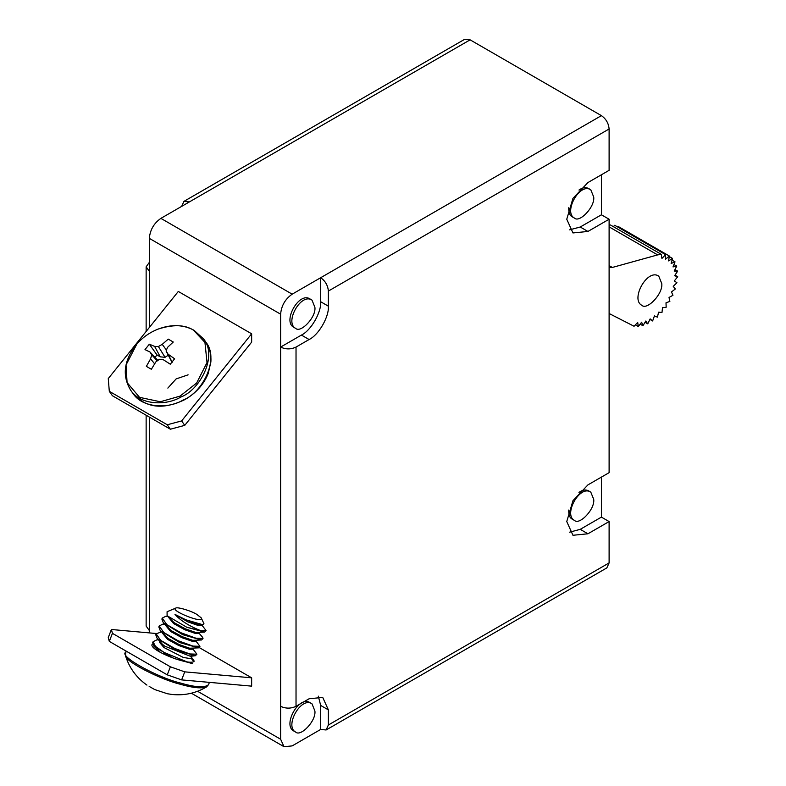 <?xml version="1.0" encoding="UTF-8"?>
<svg xmlns="http://www.w3.org/2000/svg" width="786" height="786" viewBox="0 0 786 786"><rect width="100%" height="100%" fill="white"/><g stroke="black" fill="none" stroke-linecap="round" stroke-linejoin="round"><path stroke-width="1.18" d="M167.85 388.097L176.152 378.901L188.109 374.843M157.819 329.196C149.723 332.449 142.767 337.332 136.951 343.865L126.035 364.959L127.077 382.576L139.535 397.343L160.295 401.764L180.023 396.134L196.638 383.028L207.023 362.552L204.95 342.441L193.523 330.169C184.808 324.608 172.93 324.274 157.898 329.167L157.819 329.196C171.21 324.127 183.276 324.49 194.024 330.277L203.446 338.825L205.588 341.881C219.893 358.072 202.984 392.636 182.794 400.202C168.538 408.818 142.463 408.474 132.726 393.118C145.567 408.062 163.007 410.204 185.034 399.524C196.009 393.118 203.721 384.472 208.172 373.605L210.864 362.022C211.375 354.437 209.616 347.726 205.588 341.881M174.62 358.799L170.287 364.193L163.498 359.841L159.42 359.281L155.864 361.884L151.364 369.263L146.363 366.374L150.588 358.838L151.708 354.83L150.038 352.069L144.997 349.593L149.34 344.199L154.606 346.39L158.389 346.528L162.24 344.347L168.253 339.13L173.264 342.018L167.516 347.392L166.092 350.978L168.057 354.162L174.62 358.799M172.055 362.405L166.092 350.978M150.038 352.069L157.839 360.41M168.233 355.233L165.06 357.306L160.265 356.844L157.033 354.977L155.009 357.325M166.436 350.075L162.24 344.347M165.06 357.306L158.389 346.528M160.265 356.844L154.606 346.39M157.033 354.977L149.34 344.199M157.249 360.843L151.708 354.83M154.616 363.8L150.588 358.838M172.193 362.238L168.057 354.162M170.375 429.215L112.427 395.751L109.303 391.32L108.272 378.577L178.304 291.459L251.648 333.804L181.625 420.923L167.251 424.774L170.375 429.215L184.739 425.364L251.648 342.126L251.648 333.804M109.303 391.32L167.251 424.774M184.739 425.364L181.625 420.923M185.85 619.781L198.838 624.595L202.945 624.772L185.85 619.781L175.003 614.426L187.913 621.893L198.455 625.577L201.992 625.587M186.763 627.238L167.094 615.723L174.02 622.6L185.241 628.78L195.783 632.475L204.576 632.101L186.763 627.238L201.275 630.824L206.079 630.568L201.717 624.88M168.568 617.413L173.637 623.583L184.857 629.773L195.4 633.457L198.937 633.457L199.31 632.475M165.964 625.234L170.965 630.48L182.185 636.66L192.727 640.344L201.511 639.981L182.765 634.715L163.311 622.748L161.877 619.083L162.26 618.091L166.858 624.654L180.927 632.75L195.999 638.222L203.024 638.438L202.533 637.22M165.512 625.283L170.582 631.463L181.802 637.643L192.344 641.327L195.881 641.337L196.254 640.354M159.627 640.502C159.047 641.337 160.03 642.653 162.574 644.451L164.814 646.18L190.458 656.31L191.224 655.337M157.19 638.497L162.574 644.451M191.342 655.73L191.303 658.717L183.354 657.489L163.95 647.517L159.263 642.005M192.364 663.61L173.647 658.363L154.154 646.406L160.482 652.4M206.079 630.568L204.576 632.101M165.679 616.342L162.26 618.091M203.024 638.438L201.521 639.981M162.623 624.222L159.204 625.97L163.802 632.524L177.872 640.629L192.943 646.092L199.968 646.318L195.606 640.639M199.968 646.318L198.465 647.861L179.719 642.594L160.256 630.637L158.821 626.953L159.204 625.97M161.356 631.895L156.139 633.85L160.717 640.384L174.767 648.479L189.858 653.962L196.913 654.198L192.55 648.509M196.913 654.198L195.409 655.73L176.673 650.474L157.21 638.517L155.766 634.833L156.139 633.85M156.611 639.961L153.083 641.73L155.451 646.367L164.146 652.488L187.147 661.92M193.847 661.606L191.018 658.147M154.154 646.406L152.71 642.712L153.083 641.73M201.304 618.042L203.938 623.652L202.945 624.772M196.893 614.456C191.715 611.007 176.732 606.468 175.651 608.177C169.727 610.506 205.028 624.713 201.147 617.776L196.893 614.456M167.094 615.723L167.084 611.714L175.75 608.128M175.003 614.426C183.914 624.457 199.615 630.225 201.275 630.824M126.025 651.044L125.426 655.455C124.827 661.527 160.806 679.576 180.023 684.174C192.403 687.809 201.236 688.723 206.541 686.925L206.551 686.925M172.183 694.49L167.408 693.753L154.665 689.548M154.675 689.548L149.163 686.404M160.246 630.618L167.909 638.35L179.129 644.54L189.672 648.224L198.455 647.861M162.456 633.162L167.526 639.342L178.746 645.522L189.288 649.207L192.816 649.207L193.199 648.224M152.681 643.989L151.934 644.707C150.401 650.955 190.939 666.548 194.221 661.114L191.322 657.017M162.27 653.343L164.903 654.109M108.272 637.544L111.396 629.498L112.427 633.349L109.303 641.386L108.272 637.544M112.427 633.349L170.375 666.803L184.739 671.853L251.648 677.827L251.648 686.139L181.625 679.89L167.251 674.85L170.375 666.803M109.303 641.386L167.251 674.85M156.316 633.516L111.396 629.498M199.31 647.605L251.648 677.827M184.739 671.853L181.625 679.89M314.891 307.287C316.355 317.043 300.655 333.49 295.624 328.342C284.326 322.722 300.93 292.363 312.003 300.134L314.891 307.287M293.699 327.222C282.4 321.612 299.004 291.252 310.077 299.014M593.705 499.336C595.169 509.092 579.469 525.529 574.428 520.381C563.14 514.771 579.744 484.412 590.807 492.174L593.705 499.336M572.503 519.271C569.791 518.082 568.543 515.007 568.75 510.045M578.958 492.37C582.75 489.747 586.061 489.305 588.881 491.063M314.891 710.986C316.355 720.742 300.655 737.189 295.624 732.041C284.326 726.421 300.93 696.062 312.003 703.834L314.891 710.986M293.699 730.921C282.4 725.311 299.004 694.952 310.077 702.713M593.705 197.001C595.169 206.757 579.469 223.204 574.428 218.056C563.14 212.436 579.744 182.077 590.807 189.848L593.705 197.001M572.503 216.936C569.791 215.747 568.543 212.682 568.75 207.72M578.958 190.045C582.75 187.412 586.061 186.98 588.881 188.728M569.604 229.846L580.225 227.016L601.408 214.794L609.111 219.235L587.928 231.457L572.955 232.941L566.755 219.235L572.955 198.367L587.928 182.558L609.111 170.326L609.111 128.983C608.619 123.333 606.045 118.892 601.408 115.64L320.668 277.723C325.316 280.975 327.88 285.416 328.371 291.066L328.371 306.176C329.226 316.679 318.644 335.023 309.114 339.523L296.027 347.078C290.889 349.485 285.76 349.485 280.622 347.078L301.421 335.082C310.942 330.572 321.533 312.239 320.668 301.736L320.668 277.723L292.176 294.17C285.21 299.044 281.359 305.715 280.622 314.184L280.622 706.319C285.76 708.717 290.889 708.717 296.027 706.319L309.114 698.764L322.732 697.418L328.371 709.876L328.371 724.997L326.111 729.978L320.668 729.437L320.668 705.435L318.32 696.15M601.408 174.777L601.408 214.794M569.604 532.181L580.225 529.342L601.408 517.119L609.111 521.56L587.928 533.792L572.955 535.276L566.755 521.56L572.955 500.692L587.928 484.883L609.111 472.661L609.111 219.235M601.408 477.102L601.408 517.119M280.622 706.319L280.622 739.223L284.011 746.7L292.176 745.894L320.668 729.437M326.111 729.978L606.851 567.895L609.111 562.914L609.111 521.56M181.674 206.364L183.924 201.383L189.377 201.923L470.107 39.84L464.664 39.3L183.924 201.383M149.33 327.497L149.33 271.278L146.137 266.837L149.33 262.386M149.33 271.278L149.33 238.374C150.067 229.915 153.918 223.244 160.884 218.37L189.377 201.923M146.137 415.224L146.137 626.069L149.33 630.519L149.33 417.061M149.33 632.887L149.33 630.519M470.107 39.84L601.408 115.64M617.924 227.125L618.494 226.653L669.348 256.02L665.506 259.203L665.565 254.635L661.94 258.456L661.311 254.34L657.646 254.9L612.333 267.456L609.111 265.599M613.385 226.673L614.711 225.277L665.565 254.635M609.111 225.101L610.457 224.983L661.311 254.34M661.753 283.55C663.266 293.63 647.045 310.617 641.838 305.302C630.176 299.495 647.33 268.124 658.766 276.151L661.753 283.55M609.111 226.869L657.646 254.9M669.269 256.56L672.531 258.447L668.601 260.903L669.348 256.02M672.059 260.137L675.027 261.846L671.136 263.497L672.531 258.447M673.966 264.509L676.756 266.12L673.013 266.906L675.027 261.846M674.948 269.559L677.66 271.131L674.182 271.032L676.756 266.12M675.007 275.149L677.728 276.721L674.614 275.748L677.66 271.131M649.894 319.401L652.626 320.973L654.443 315.903L657.41 317.161L658.609 312.15L661.979 312.523L662.5 307.729L666.164 307.228L666.007 302.787L669.868 301.421L669.024 297.472L672.954 295.271L671.46 291.94L675.331 288.983L673.229 286.369L676.942 282.734L674.3 280.916L677.728 276.721M645.041 322.299L647.743 323.861L650.14 318.89L652.626 320.973M640.158 324.137L642.928 325.738L645.837 321.002L647.743 323.861M635.393 324.854L638.32 326.544L641.641 322.191L642.928 325.738M609.111 313.506L634.066 326.249L637.701 322.417L638.32 326.544M612.333 267.456L609.111 267.24M136.961 343.855C123.933 360.017 121.81 375.413 130.574 390.053C140.321 405.419 166.386 405.763 180.642 397.146C200.843 389.581 217.742 355.026 203.436 338.825M135.172 656.32L150.165 664.985M125.495 652.439C119.276 656.644 158.35 677.866 180.642 683.073C195.606 687.436 204.9 687.956 208.536 684.645L209.42 682.366M587.928 231.457L580.225 227.016M587.928 533.792L580.225 529.342M328.371 306.176L320.668 301.736M309.114 339.523L301.421 335.082M328.371 709.876L320.668 705.435M328.371 291.066L609.111 128.983M296.027 706.319L296.027 347.078M609.111 562.914L328.371 724.997M280.622 739.223L197.581 691.277M149.33 238.374L280.622 314.184M160.884 218.37L292.176 294.17M130.574 390.053L132.716 393.098M202.375 624.595L201.992 625.577M154.262 646.524L153.358 647.536M171.938 694.46C184.327 695.757 195.861 693.242 206.541 686.925L208.526 684.665M125.426 655.455C129.189 667.766 136.371 677.65 146.953 685.107M156.581 639.971L158.3 639.775M162.692 624.212L164.412 624.015M165.748 616.342L167.467 616.145M202.552 637.24L198.661 632.759M167.182 627.208L163.301 622.748M195.4 655.73L190.458 656.31M295.172 328.106L293.247 326.996M311.511 299.81L309.586 298.7M573.986 520.155L572.061 519.035M590.325 491.859L588.4 490.749M295.172 731.805L293.247 730.695M311.511 703.509L309.586 702.399M573.986 217.82L572.061 216.71M590.325 189.524L588.4 188.414M284.011 746.7L191.362 693.213M146.137 266.837L146.137 331.466"/></g></svg>
